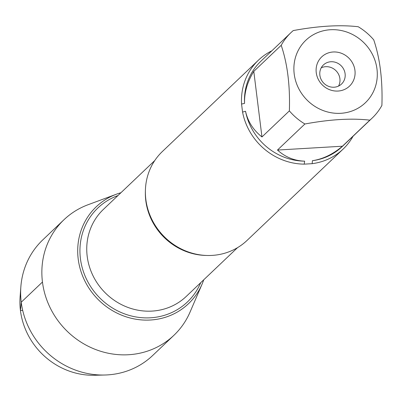 <?xml version="1.0" encoding="UTF-8"?>
<svg xmlns="http://www.w3.org/2000/svg" width="402" height="402" viewBox="0 0 402 402"><rect width="100%" height="100%" fill="white"/><g stroke="black" fill="none" stroke-linecap="round" stroke-linejoin="round"><path stroke-width="0.6" d="M258.501 60.104L162.418 151.464A61.395 57.431 46.4 0 0 145.841 199.437A61.395 57.431 46.4 0 0 185.714 250.969A61.395 57.431 46.4 0 0 247.029 240.446L343.112 149.092A61.395 57.431 -133.6 0 1 312.173 163.669L304.213 164.142A61.395 57.431 -133.6 0 1 242.562 112.088L241.557 104.053A61.395 57.431 -133.6 0 1 258.501 60.104A61.395 57.431 -133.6 0 1 271.847 50.803M353.072 136.228A61.395 57.431 -133.6 0 1 343.112 149.092M304.711 97.53A43.15 40.366 46.4 0 0 353.026 110.62A43.15 40.366 46.4 0 0 376.981 69.074A43.15 40.366 46.4 0 0 318.163 32.416A43.15 40.366 46.4 0 0 304.711 97.53M289.37 110.887A58.938 55.134 46.4 0 0 304.892 123.992C330.087 119.344 351.74 118.062 369.85 120.153A58.938 55.134 46.4 0 0 372.162 118.077A58.938 55.134 46.4 0 0 381.9 105.419C382.719 80.194 379.996 58.335 373.734 39.843A58.938 55.134 46.4 0 0 358.212 26.738C340.102 24.653 318.449 25.929 293.254 30.577A58.938 55.134 46.4 0 0 290.937 32.652A58.938 55.134 46.4 0 0 281.204 45.31C287.465 63.802 290.189 85.661 289.37 110.887L261.958 136.951L253.793 71.375C247.315 81.933 244.235 92.606 244.552 103.399A58.938 55.134 -133.6 0 1 260.823 61.285L290.937 32.652M372.162 118.077L342.047 146.71A58.938 55.134 -133.6 0 1 312.424 160.7C322.982 159.086 332.987 154.257 342.439 146.212L369.85 120.153M281.204 45.31L253.793 71.375M304.892 123.992L277.481 150.052C285.244 157.082 294.294 160.785 304.631 161.162A58.938 55.134 -133.6 0 1 245.532 111.269C247.843 121.565 253.32 130.127 261.958 136.951M312.173 163.669L312.424 160.7M242.562 112.088L245.532 111.269M304.631 161.162L304.213 164.142M244.552 103.399L241.557 104.053M78.209 259.029A66.903 62.586 -133.6 0 1 120.937 192.719A66.903 62.586 46.4 0 0 116.449 194.191A66.903 62.586 46.4 0 0 78.209 259.029A66.903 62.586 46.4 0 0 133.64 318.806A66.903 62.586 46.4 0 0 202.04 284.204A66.903 62.586 46.4 0 0 203.734 279.802A66.903 62.586 -133.6 0 1 136.032 319.243A66.903 62.586 -133.6 0 1 78.209 259.029M316.248 72.661A20.17 18.869 -133.6 0 1 343.162 54.034A20.17 18.869 -133.6 0 1 347.373 87.862A20.17 18.869 -133.6 0 1 316.248 72.661M342.439 146.212L277.481 150.052M319.866 75.224A13.155 12.306 46.4 0 0 328.409 86.269A13.155 12.306 46.4 0 0 341.549 84.013A13.155 12.306 46.4 0 0 341.398 65.998A13.155 12.306 46.4 0 0 323.419 64.948A13.155 12.306 46.4 0 0 319.866 75.224M338.554 86.073A13.155 12.306 46.4 0 0 339.901 78.676A13.155 12.306 46.4 0 0 321.213 67.832M116.449 194.191L88.043 204.739A79.757 74.606 46.4 0 0 63.988 219.713A79.757 74.606 46.4 0 0 42.456 282.033A79.757 74.606 46.4 0 0 94.254 348.981A79.757 74.606 46.4 0 0 173.905 335.313A79.757 74.606 46.4 0 0 190.071 312.042L202.04 284.204M63.988 219.713L42.778 239.883A79.757 74.606 46.4 0 0 20.854 286.802A79.757 74.606 46.4 0 0 104.726 375.016A79.757 74.606 46.4 0 0 152.69 355.484L173.905 335.313M104.726 375.016L94.671 375.262A70.913 66.335 -133.6 0 1 20.1 296.832L20.854 286.802M22.698 310.394L20.447 310.525L21.241 302.203L42.456 282.033M206.487 255.461A60.079 56.2 -133.6 0 1 145.795 200.603A60.079 56.2 -133.6 0 1 145.383 191.191M154.755 160.564L103.414 209.382A60.079 56.2 46.4 0 0 87.194 256.325A60.079 56.2 46.4 0 0 126.208 306.756A60.079 56.2 46.4 0 0 186.211 296.46L237.552 247.642M200.714 282.666A64.903 60.712 -133.6 0 1 134.409 316.665A64.903 60.712 -133.6 0 1 80.425 258.637A64.903 60.712 -133.6 0 1 117.922 195.588"/></g></svg>
